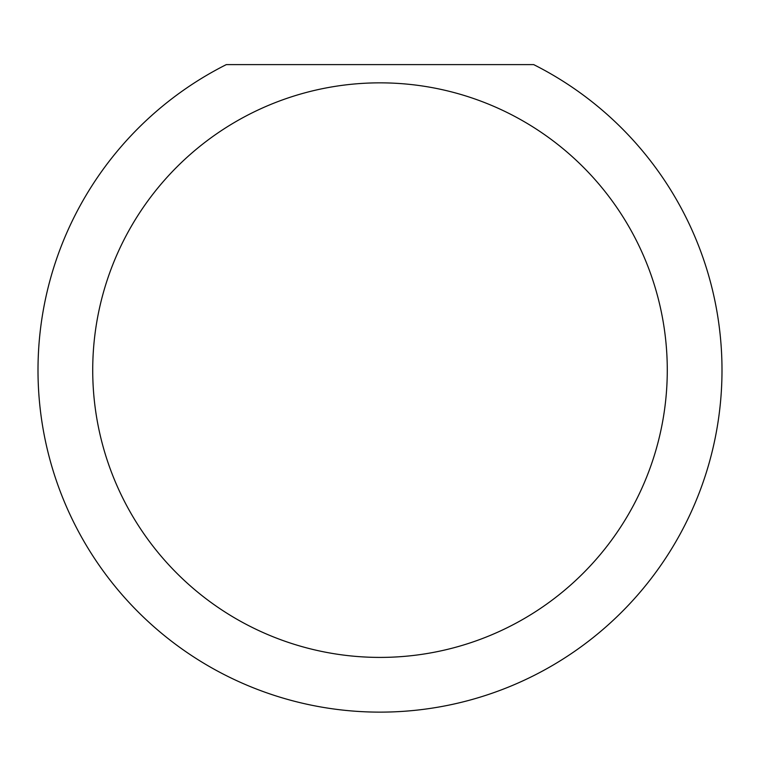 <?xml version="1.0" encoding="UTF-8"?>
<svg xmlns="http://www.w3.org/2000/svg" width="760" height="760" viewBox="0 0 760 760"><rect width="100%" height="100%" fill="white"/><g stroke="black" fill="none" stroke-linecap="round" stroke-linejoin="round"><path stroke-width="1.14" d="M667.28 370.13A287.28 287.28 0 0 0 380 82.849A287.28 287.28 0 0 0 92.72 370.13A287.28 287.28 0 0 0 380 657.409A287.28 287.28 0 0 0 667.28 370.13M533.691 64.609A342 342 0 0 1 380 712.13A342 342 0 0 1 226.309 64.609L533.691 64.609"/></g></svg>
